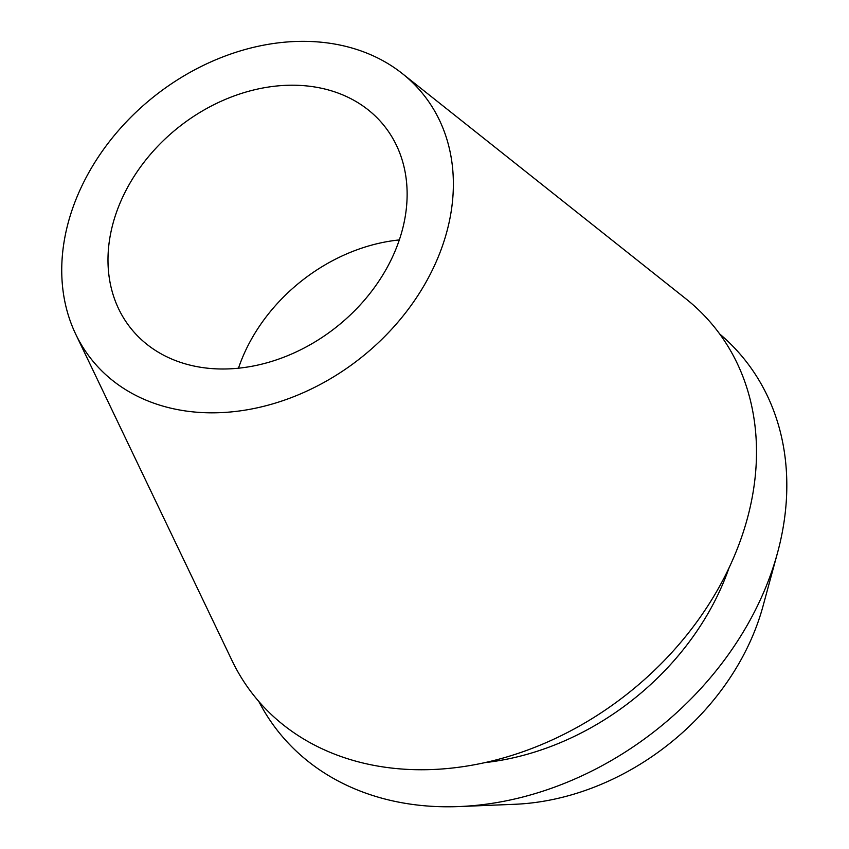 <?xml version="1.0" encoding="UTF-8"?>
<svg xmlns="http://www.w3.org/2000/svg" width="849" height="849" viewBox="0 0 849 849"><rect width="100%" height="100%" fill="white"/><g stroke="black" fill="none" stroke-linecap="round" stroke-linejoin="round"><path stroke-width="1.27" d="M127.838 186.939A162.18 127.276 -38.6 0 0 130.746 328.202A162.18 127.276 -38.6 0 0 387.282 267.265A162.18 127.276 -38.6 0 0 384.364 126.002A162.18 127.276 -38.6 0 0 127.838 186.939M238.484 368.169A162.18 127.276 141.4 0 1 250.529 340.82A162.18 127.276 141.4 0 1 399.327 239.927M459.256 806.55L514.59 804.29A232.796 182.694 -38.6 0 0 741.729 658.484A232.796 182.694 -38.6 0 0 762.986 606.239L777.525 552.805A298.275 234.08 141.4 0 1 750.283 619.749A298.275 234.08 141.4 0 1 459.256 806.55A298.275 234.08 141.4 0 1 258.807 701.444M719.697 333.975A298.275 234.08 141.4 0 1 777.525 552.805M484.853 762.625A249.51 195.811 -38.6 0 0 711.282 607.672A249.51 195.811 -38.6 0 0 729.004 567.981M75.71 334.166L231.979 660.49A294.879 231.416 -38.6 0 0 465.369 766.297A294.879 231.416 -38.6 0 0 720.398 584.823A294.879 231.416 -38.6 0 0 685.759 298.699L402.437 73.672A212.314 166.616 141.4 0 1 427.376 279.682A212.314 166.616 141.4 0 1 243.759 410.343A212.314 166.616 141.4 0 1 75.71 334.166A212.314 166.616 141.4 0 1 87.734 174.523A212.314 166.616 141.4 0 1 402.437 73.672"/></g></svg>
